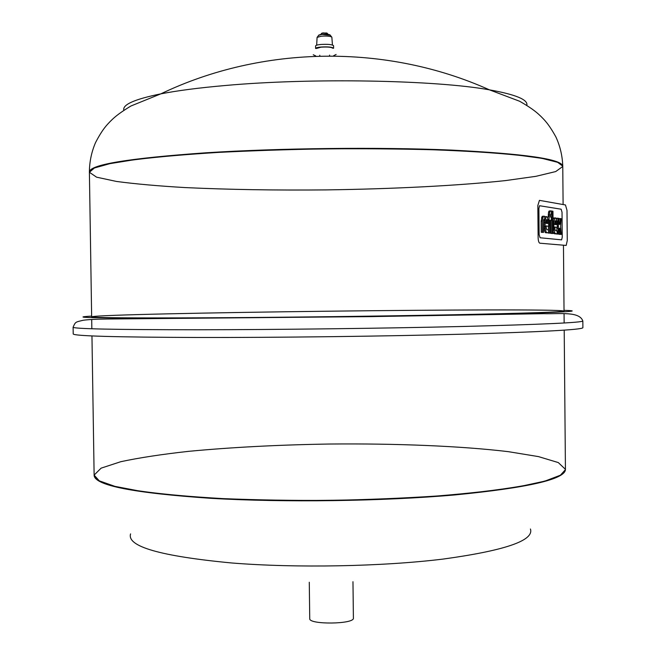 <?xml version="1.0" encoding="UTF-8"?>
<svg xmlns="http://www.w3.org/2000/svg" width="656" height="656" viewBox="0 0 656 656"><rect width="100%" height="100%" fill="white"/><g stroke="black" fill="none" stroke-linecap="round" stroke-linejoin="round"><path stroke-width="0.98" d="M539.125 234.618L538.888 208.534L539.527 205.73L561.151 209.207L562.028 212.249L562.249 237.119L561.634 239.858L540.085 237.759L539.125 234.618L540.085 237.759L561.634 239.858L562.249 237.119L562.028 212.249L561.151 209.207L539.527 205.73L538.888 208.534L539.125 234.618M537.83 205.508L538.125 237.611C538.256 240.916 538.83 242.777 539.839 243.196L566.185 245.434L567.268 240.572L566.997 210.355L565.472 204.967L539.445 200.359L537.83 205.508M550.573 220.195L550.687 233.208L549.646 233.085L549.531 220.047L548.867 219.957L549.744 211.986L550.655 210.863L551.384 210.978L551.417 214.184L550.761 214.159L550.532 215.463L550.548 217.136L551.343 217.251L551.376 220.309L550.573 220.195M548.49 232.962L550.687 233.208M548.49 233.126L549.646 233.085M548.506 220.088L549.531 220.047M548.432 226.263L548.465 229.854M547.686 217.161L548.842 216.89M550.507 210.863L549.105 211.035L548.588 212.036L548.326 214.668L549.482 214.619M548.326 214.668L548.35 216.906M548.588 212.036L549.744 211.986M548.908 211.24L550.064 211.199M550.712 214.209L551.417 214.184M550.573 220.334L551.376 220.309M552.122 233.372L551.926 211.06L552.959 211.232L553.156 233.487L550.974 233.405L553.156 233.487M551.384 211.084L551.926 211.06M550.802 214.209L550.827 217.177M550.86 220.326L550.974 233.405M543.652 219.883L543.512 232.396L542.438 232.273L542.34 221.064L543.291 216.324L544.628 216.267L544.652 219.588L543.652 219.883M543.619 216.16L542.118 216.382L541.167 221.105L541.266 232.306L543.512 232.396M541.167 221.105L542.34 221.064M541.454 217.817L542.627 217.776M543.816 219.621L544.652 219.588M546.571 219.547L546.292 220.523L547.448 220.482L546.915 219.522M546.235 220.309L546.104 223.319L547.637 223.524L547.448 220.482M546.292 220.523L546.473 222.728L547.629 222.687M546.473 222.728L546.481 223.368M546.423 221.507L547.58 221.466M546.981 216.619L548.572 220.76L548.711 226.254L546.128 225.926L546.136 226.664L546.407 228.862L547.063 229.69L548.506 229.862L548.531 232.962L546.268 232.372L545.152 228.255L545.103 220.277L546.169 216.693L546.981 216.619M546.128 226.115L548.711 226.254M544.004 219.612L543.988 228.296L545.103 232.413L548.531 232.962M543.988 228.296L545.152 228.255M543.914 226.591L545.079 226.55M543.873 222.491L545.038 222.45M545.48 216.611L544.636 217.218M554.927 221.564L556.108 221.679L555.591 220.744M555.255 220.76L554.804 224.467L556.288 224.664L556.108 221.679M554.96 221.72L555.132 223.893L556.28 223.852M555.132 223.893L555.14 224.516M555.091 222.687L556.231 222.646M555.648 217.882L557.19 221.949L557.321 227.345L554.828 227.033L554.837 227.763L555.091 229.912L555.73 230.723L557.124 230.896L557.149 233.938L554.96 233.364L553.885 229.321L553.844 221.49L554.878 217.956L555.648 217.882M554.828 227.214L557.321 227.345M553.139 231.945L554.468 233.798L557.149 233.938M553.115 229.346L553.885 229.321M553.106 227.673L553.812 227.648M553.065 223.647L553.779 223.622M554.181 217.882L553.033 219.366M559.306 228.157L558.871 234.135L557.862 234.02L558.412 226.238L557.707 218.202L558.715 218.35L558.789 222.671L559.42 224.557L560.183 222.868L560.183 218.563L561.183 218.71L560.618 226.525L561.331 234.413L560.331 234.299L559.691 228.132M559.043 224.106L560.011 224.073M560.183 218.563L559.043 218.604L558.953 223.786M559.051 222.901L560.183 222.868M559.076 221.941L560.208 221.9M558.969 228.969L559.199 234.331L561.331 234.413M559.199 234.331L560.331 234.299M559.166 230.904L560.306 230.863M559.019 229.206L560.15 229.165M556.723 233.954L558.871 234.135M556.723 234.053L557.862 234.02M556.977 227.361L556.698 230.846M557.313 226.271L558.412 226.238M556.575 218.915L556.567 218.243L557.707 218.202M316.422 48.487L320.981 47.175C327.59 46.773 331.526 47.15 332.789 48.282M320.62 47.052C327.893 46.617 332.215 47.019 333.601 48.273L333.576 45.731C332.19 44.469 327.861 44.05 320.587 44.493C317.381 44.829 315.708 45.321 315.569 45.953L315.602 48.495C315.741 47.872 317.414 47.388 320.62 47.052M316.684 45.182L317.078 37.417L321.194 36.211C326.385 35.85 329.886 36.113 331.715 37.007L331.862 37.269M318.537 35.383L321.834 34.383L330.353 35.244M321.62 33.366L323.187 32.89L327.221 33.3M336.134 54.481L333.65 55.703M315.741 55.924L313.224 54.76M123.836 110.315C122.229 104.698 134.554 99.22 160.802 93.865C177.637 90.585 199.08 87.797 225.139 85.518C311.641 77.67 435.756 80.048 489.45 89.847L489.466 89.856C515.837 94.554 528.285 99.737 526.825 105.395M160.802 93.865L130.97 105.985C116.899 114.447 112.898 118.826 109.962 121.713C107.092 124.804 102.689 128.806 95.538 142.598C91.537 151.88 89.487 161.671 89.388 171.962C89.733 164.648 128.642 158.26 206.107 152.782C279.718 148.092 378.897 147.001 451.197 150.076C524.734 153.75 561.921 159.113 562.766 166.173C562.413 155.89 560.126 146.157 555.903 136.973C548.416 123.361 543.914 119.474 540.97 116.44C537.969 113.636 533.861 109.355 519.585 101.237L489.466 89.856M206.115 153.143C279.718 148.461 378.897 147.37 451.197 150.437C524.734 154.094 561.921 159.449 562.766 166.493L555.698 171.569L535.87 176.333L505.653 180.572C458.036 185.705 392.887 188.961 326.335 189.896C275.545 190.379 228.468 189.609 185.115 187.575C158.104 185.992 135.243 183.951 116.522 181.458L96.588 177.177L89.396 172.274C89.741 164.984 128.642 158.604 206.115 153.143M91.651 316.823C99.286 313.092 556.321 307.508 564.037 311.051C563.266 312.018 526.219 313.256 452.911 314.765C380.824 316.176 281.9 317.406 208.411 317.791C131.052 318.127 92.127 317.799 91.651 316.823L89.396 172.274L94.398 167.985L109.978 163.631L136.333 159.408C159.088 156.743 186.443 154.406 218.391 152.405C252.388 150.675 288.205 149.494 325.827 148.855C363.457 148.576 399.291 148.879 433.321 149.781C465.317 150.995 492.713 152.659 515.526 154.775L541.979 158.35L557.657 162.327L562.766 166.173M94.128 475.092L94.136 475.411C94.751 485.424 133.685 493.058 210.929 498.322C284.294 502.627 382.94 501.25 454.788 494.944C527.85 487.793 564.734 479.364 565.439 469.647L560.437 475.198L544.923 481.11L518.675 486.777C496.026 490.335 468.81 493.41 437.019 496.01C403.186 498.224 367.557 499.683 330.124 500.38C292.683 500.594 257.029 500.011 223.155 498.617C191.314 496.805 164.025 494.394 141.294 491.385L114.923 486.367L99.269 480.832L94.128 475.092C94.751 485.087 133.685 492.713 210.92 497.97C284.286 502.258 382.94 500.881 454.78 494.591C527.85 487.449 564.734 479.028 565.431 469.335L558.289 462.57L538.445 456.601L508.269 451.656C460.725 445.973 395.757 443.39 329.435 444.03C278.833 444.834 231.986 447.261 188.879 451.312C162.032 454.272 139.343 457.732 120.794 461.701L101.106 468.154L94.128 475.092L91.955 335.921M130.577 533.886C126.665 546.489 160.359 556.181 231.658 562.971C296.2 568.194 382.284 566.571 443.251 559.06C505.194 550.523 534.255 540.503 530.433 528.998M352.969 581.708L353.395 618.091C354.675 624.291 308.607 624.848 309.739 618.624L309.279 582.241M542.118 216.382L543.283 216.332L542.127 216.365M545.784 232.814L546.94 232.782M545.103 232.413L546.268 232.372M543.939 220.318L545.103 220.277M554.468 233.798L555.616 233.766M553.82 233.397L554.96 233.364M553.049 221.515L553.844 221.49M557.124 231.076L557.838 231.051M556.813 228.444L557.953 228.403M557.288 223.975L557.903 223.958M557.133 221.351L557.739 221.334M564.037 310.329C586.489 311.01 563.209 312.502 487.515 314.199C412.23 315.897 290.887 317.52 203.499 317.971C101.639 318.324 64.354 317.701 91.643 316.102M197.694 329.763C114.931 329.722 73.398 328.869 73.103 327.205C75.547 321.645 75.415 322.17 83.033 320.3C87.576 319.595 95.62 319.169 107.166 319.013L371.304 316.61L543.66 313.675C560.208 314.093 579.33 311.19 582.84 320.981C582.184 322.613 542.184 324.449 462.824 326.475C384.654 328.353 277.021 329.689 197.694 329.763M582.84 320.981L582.897 327.697C582.249 329.73 542.25 331.895 462.898 334.183C384.744 336.282 277.127 337.627 197.8 337.487C115.046 337.184 73.513 335.995 73.21 333.929L73.103 327.205M549.105 211.035L550.261 210.986M545.005 216.734L546.169 216.693M553.73 217.997L554.878 217.956M331.862 37.236L332.444 44.993M331.715 37.007L329.911 34.834M317.217 37.187L318.964 34.965L321.899 34.301C325.425 34.046 328.082 34.219 329.878 34.825M328.221 34.383L326.852 33.046M320.645 34.473L321.981 33.112M326.696 33.005L322.137 33.062M329.607 55.957L329.591 55.112M319.784 56.072L319.775 55.227M489.45 89.847C386.556 43.599 262.531 45.116 160.802 93.874M565.431 469.335L564.209 330.148M564.144 322.99L564.062 313.691M564.037 311.051L563.463 245.615M563.102 204.549L562.766 166.493M91.84 328.763L91.692 319.464"/></g></svg>
